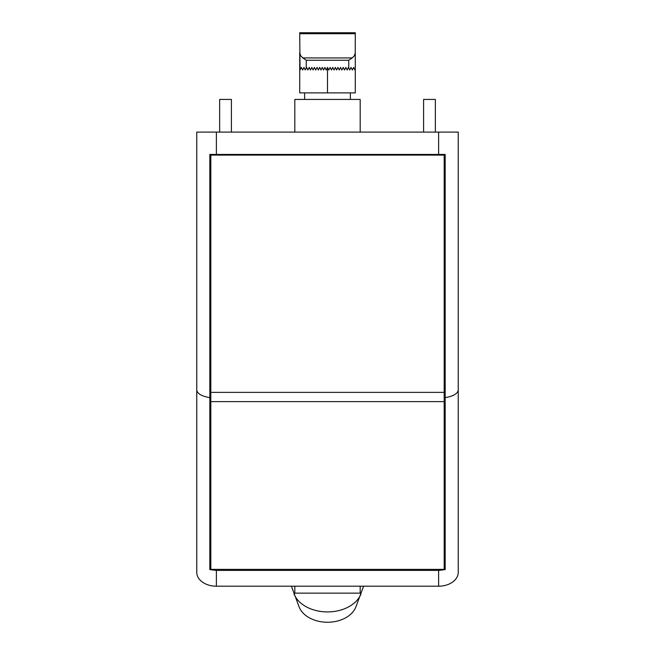<?xml version="1.0" encoding="UTF-8"?>
<svg xmlns="http://www.w3.org/2000/svg" width="655" height="655" viewBox="0 0 655 655"><rect width="100%" height="100%" fill="white"/><g stroke="black" fill="none" stroke-linecap="round" stroke-linejoin="round"><path stroke-width="0.98" d="M355.28 92.887L327.5 92.887L327.5 67.391L328.81 70.011L330.112 67.391L331.422 70.011L332.732 67.391L334.034 70.011L335.344 67.391L336.654 70.011L337.955 67.391L339.265 70.011L340.575 67.391L341.877 70.011L343.187 67.391L344.497 70.011L345.799 67.391L347.109 70.011L348.419 67.391L349.729 70.011L351.031 67.391L352.341 70.011L353.651 67.391L354.953 70.011L355.28 69.356L355.28 92.887M348.747 68.046L348.747 60.252L352.39 57.796L348.747 60.252L306.253 60.252L302.61 57.796L306.253 60.252L306.253 68.046L305.271 70.011L303.969 67.391L302.659 70.011L301.349 67.391L300.047 70.011L299.72 32.75L355.28 32.75L355.215 53.309L354.199 55.97L352.153 57.943L302.847 57.943L300.555 55.56L299.72 52.359L299.72 92.887L327.5 92.887M306.253 68.046L306.581 67.391L307.891 70.011L309.201 67.391L310.503 70.011L311.813 67.391L313.123 70.011L314.425 67.391L315.735 70.011L317.045 67.391L318.346 70.011L319.656 67.391L320.966 70.011L322.268 67.391L323.578 70.011L324.888 67.391L326.19 70.011L327.5 67.391M355.28 32.75L299.72 32.75M355.28 52.359L355.28 69.356M363.59 586.2L355.837 607.021A29.418 20.796 180 0 1 327.5 622.25A29.418 20.796 180 0 1 299.163 607.021L291.409 586.2M458.238 572.331A19.609 13.87 180 0 1 438.629 586.2L216.371 586.2A19.609 13.87 180 0 1 196.762 572.331L196.762 132.105L458.238 132.105L458.238 572.331M294.815 586.2L294.815 593.127L360.185 593.127L360.185 586.2M196.762 307.514L196.762 415.18M458.238 307.514L458.238 415.18M196.762 389.987C197.237 393.671 201.601 396.226 209.837 397.642L209.837 569.613L216.371 570.407L216.371 586.2M216.371 570.407L438.629 570.407L445.163 569.613L445.163 397.642C453.399 396.226 457.763 393.671 458.238 389.987M445.163 397.642L445.163 154.441L209.837 154.441L209.837 397.642M445.163 565.322L444.18 565.322M210.82 565.322L209.837 565.322M445.163 395.129L444.18 395.129M445.163 154.441L209.837 154.441M210.82 395.129L209.837 395.129M231.411 132.105L231.411 99.429L219.646 99.429L219.646 132.105M360.185 132.105L360.185 99.429L294.815 99.429L294.815 132.105M423.589 132.105L423.589 99.429L435.354 99.429L435.354 132.105M444.18 392.37L444.18 569.383L210.82 569.383L210.82 155.096L444.18 155.096L444.18 392.37L210.82 392.37M355.28 33.708L299.72 33.708M360.995 593.921A34.764 24.587 180 0 1 327.5 611.917A34.764 24.587 180 0 1 294.005 593.921M438.629 570.407L438.629 586.2M216.371 154.441L216.371 132.105M438.629 154.441L438.629 132.105M444.18 401.613L210.82 401.613M304.624 92.887L304.624 99.429M350.376 92.887L350.376 99.429"/></g></svg>
